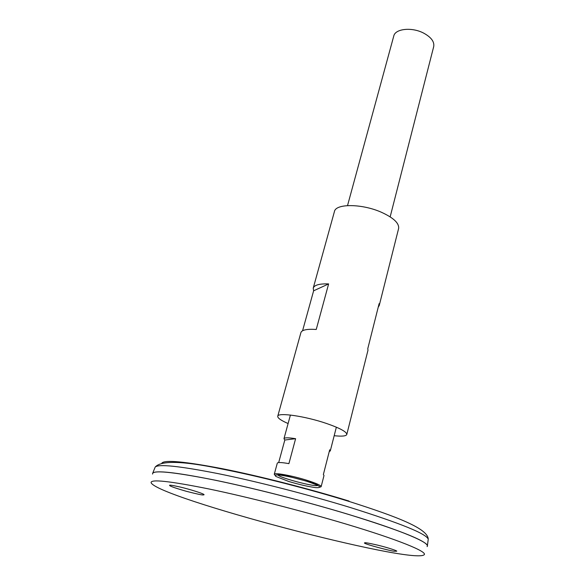 <?xml version="1.0" encoding="UTF-8"?>
<svg xmlns="http://www.w3.org/2000/svg" width="585" height="585" viewBox="0 0 585 585"><rect width="100%" height="100%" fill="white"/><g stroke="black" fill="none" stroke-linecap="round" stroke-linejoin="round"><path stroke-width="0.88" d="M334.181 435.708C341.903 436.542 346.108 436.132 346.788 434.487L367.972 350.269L367.797 348.594L379.117 303.637L379.226 305.545L398.612 228.501C399.314 223.229 393.537 217.795 381.266 212.201C361.903 203.595 335.673 203.485 334.43 211.543L313.231 288.112C314.32 285.027 319.447 283.623 328.624 283.908L316.244 329.465C307.001 328.872 301.897 329.896 300.924 332.551L277.743 416.242C277.524 418.012 280.976 420.44 288.098 423.54M346.788 434.487C346.788 431.847 340.009 428.169 326.445 423.452C305.041 416.103 277.78 412.206 277.743 416.242M379.226 305.545L378.224 307.169M302.577 330.752L313.618 290.811L313.231 288.112M328.624 283.908L313.618 290.811M428.169 539.845L427.386 545.703C425.895 540.686 399.599 530.251 348.499 514.39C306.664 501.703 254.599 488.351 216.055 480.373C176.758 472.483 155.647 470.069 152.729 473.133L154.945 467.656M427.116 545.037C423.299 539.648 397.091 529.432 348.492 514.39C307.834 502.062 257.458 489.075 219.273 481.046C180.253 473.068 158.264 470.281 153.292 472.695M427.072 546.595C431.474 543.341 402.005 530.588 348.499 514.412C304.741 501.14 249.927 487.195 210.966 479.356C171.398 471.678 151.932 469.916 152.561 474.062M345.603 523.926C302.072 510.902 247.645 497.001 208.969 488.972C169.701 481.067 150.418 478.983 151.105 482.713C157.226 497.55 411.416 564.708 424.066 554.836C428.293 552.013 398.824 539.809 345.603 523.926M394.787 551.231C393.946 551.933 361.34 543.355 364.66 542.873C364.594 542.375 368.908 543.129 377.61 545.132C388.184 547.662 398.268 551.099 396.615 551.231L394.787 551.231M203.346 494.954L204.099 494.713L203.58 494.288C202.432 493.323 189.628 489.228 180.217 487.042C172.341 485.287 168.824 484.76 169.665 485.47C169.869 486.208 175.5 488.168 186.549 491.356C196.67 493.952 202.264 495.151 203.346 494.954M284.266 474.662L280.464 474.267C264.588 474.296 329.552 491.459 315.761 483.598L312.266 482.055M279.52 474.267L279.03 473.894M317.202 483.978L316.58 484.058M320.053 487.086C322.32 486.735 320.894 485.499 315.761 483.371M280.573 474.077C275.06 473.389 273.21 473.762 275.008 475.188M320.061 487.108L321.158 486.632C320.989 485.382 316.251 483.268 306.942 480.292C292.39 475.693 274.109 472.351 274.277 474.245L274.994 475.203M390.158 216.859L433.704 46.603C434.531 41.74 431.196 37.257 423.701 33.14C411.964 26.881 395.211 28.65 393.763 36.043L347.527 205.591M321.158 486.632L324.002 475.488L323.366 474.523L329.699 449.806L330.291 450.918L329.238 451.598M278.679 462.574L284.815 440.022L283.974 438.684C284.537 437.529 288.412 437.536 295.608 438.691L288.902 463.642C281.677 462.355 277.809 462.194 277.297 463.152L274.277 474.245M295.608 438.691L284.815 440.022M349.07 501.074C309.136 488.753 259.491 476.088 222.636 468.76C185.021 461.543 164.765 459.649 161.869 463.079M306.364 481.177C295.44 477.952 286.277 475.876 278.862 474.947C275.557 474.808 274.57 475.312 275.901 476.461L288.946 481.535C299.337 484.599 308.229 486.625 315.622 487.619C319.117 487.839 320.361 487.407 319.337 486.332C316.851 484.914 312.529 483.195 306.364 481.177M349.962 507.407C308.419 494.691 256.698 481.455 218.344 473.674C179.229 466.004 158.169 463.825 155.157 467.122C160.89 460.315 182.856 460.892 221.064 468.856C258.709 476.161 309.012 488.987 349.669 501.623C397.573 516.906 428.088 528.643 428.242 539.275C426.801 533.951 400.71 523.334 349.962 507.407M280.464 474.267L315.761 483.598M290.416 415.043L283.974 438.684M336.36 427.182L330.291 450.918"/></g></svg>
